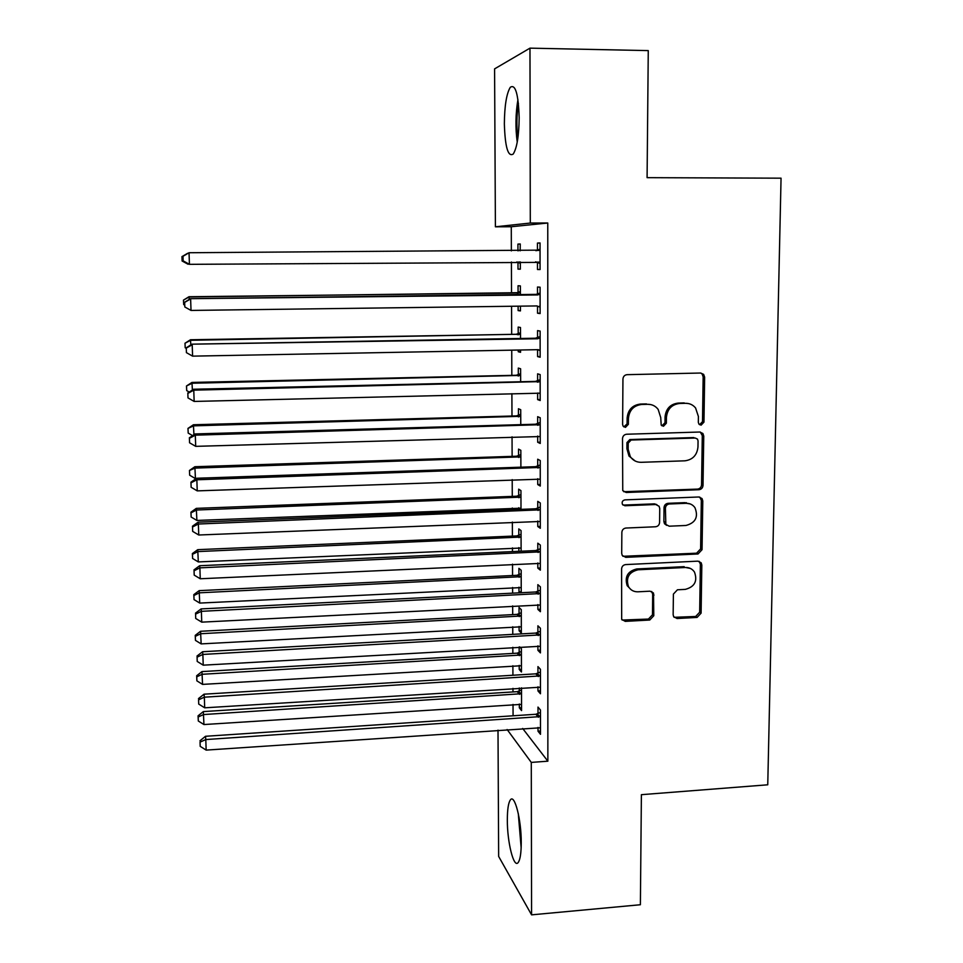 <?xml version="1.0" encoding="UTF-8"?>
<svg xmlns="http://www.w3.org/2000/svg" width="963" height="963" viewBox="0 0 963 963"><rect width="100%" height="100%" fill="white"/><g stroke="black" fill="none" stroke-linecap="round" stroke-linejoin="round"><path stroke-width="1.44" d="M701.1 425.152L703.965 422.119L704.639 377.183L703.652 374.378L700.655 373.03L627.094 374.667C624.59 374.98 623.205 376.449 622.941 379.049L622.616 424.466L623.097 426.128L625.469 427.367L628.37 424.31L628.418 418.46C629.272 410.166 633.69 405.507 641.659 404.472L647.798 404.304C652.083 404.304 655.538 406.001 658.162 409.407L660.726 417.545L661.208 425.128L663.483 426.248L666.36 423.202L666.42 417.388C667.311 409.143 671.693 404.496 679.577 403.473L685.668 403.304C689.689 403.292 692.987 404.845 695.575 407.963L698.404 416.485L698.319 422.276L698.921 424.117L701.1 425.152M699.559 424.707L702.496 421.686L703.159 376.87L702.171 374.077L700.751 373.03M623.868 426.898L627.094 423.864L627.142 418.026L628.418 418.46M661.906 425.802L664.988 422.769L665.048 416.955L666.42 417.388M507.332 819.995C507.357 809.377 508.392 802.66 510.426 799.844C514.603 793.656 521.38 819.718 521.248 842.601C521.2 853.218 520.164 859.875 518.142 862.571C513.748 868.542 507.2 842.047 507.332 819.995M504.359 123.794C504.54 105.701 506.526 93.531 510.306 87.284C515.434 83.841 518.383 94.001 519.165 117.763C518.913 136.048 516.926 148.146 513.207 154.056C508.031 157.234 505.081 147.146 504.359 123.794M673.149 614.671L673.655 616.681L677.073 618.523L697.092 617.427L701.1 613.154L701.822 565.064L701.196 562.837L697.91 561.152L625.673 564.583C623.217 564.956 621.857 566.4 621.592 568.916L621.677 619.341L625.252 621.376L649.748 620.028L653.793 615.73L653.504 593.076L650.037 591.186L637.879 591.812C633.69 591.872 630.536 590.102 628.43 586.527C625.733 577.631 628.947 572.046 638.072 569.783L685.596 567.484C689.412 567.424 692.373 568.952 694.479 572.082C697.73 581.098 694.66 586.864 685.295 589.38L677.434 589.789L673.402 594.075L673.149 614.671M522.668 728.461L547.863 761.191L547.766 223.007L530.3 223.043L495.403 226.799L494.585 68.879L529.975 48.15L530.3 223.043M547.863 761.191L531.287 762.407L531.576 914.85L498.653 856.432L498.003 730.147M529.975 48.15L648.268 50.606L647.088 177.661L781.053 178.179L767.752 784.797L641.394 794.68L640.383 904.739L531.576 914.85M698.957 489.722C701.377 489.385 702.737 487.94 703.014 485.412L703.748 436.095L702.906 433.494L699.788 432.026L626.648 434.229C624.156 434.566 622.784 436.022 622.519 438.598L622.748 490.612L626.215 492.49L698.957 489.722L697.501 489.108C699.932 488.771 701.281 487.338 701.558 484.81L702.292 435.625L700.294 432.038M702.785 500.989L702.051 549.68L698.019 553.978L625.733 557.336L622.206 555.374L621.701 553.388L621.857 532.383C622.122 529.843 623.482 528.398 625.95 528.037L655.514 526.773C657.97 526.424 659.33 524.979 659.595 522.452L659.739 508.524L659.113 506.273L655.755 504.516L624.891 505.744L622.459 504.407C621.641 502 622.471 500.495 624.939 499.869L698.849 496.992L702.051 498.581L702.785 500.989L701.329 500.339L700.607 548.91L702.051 549.68M537.968 686.8L537.968 690.928L540.46 693.769L540.436 669.297L537.944 666.601L537.956 673.173M519.153 646.943L519.165 652.541M519.201 665.361L519.213 669.441L521.452 669.309M519.213 669.441L521.452 672.005L521.392 648.713L519.719 646.907M537.872 604.583L537.872 609.374L540.387 611.698L540.363 586.816L537.848 584.649L537.86 591.342M521.236 592.714L521.176 570.289L518.913 568.339L518.925 574.694M518.973 587.165L518.985 591.848L521.236 591.739M519.984 592.787L518.985 591.848M537.775 521.019L537.775 526.496L540.303 528.278L540.279 502.975L537.751 501.362L537.763 508.151M520.995 509.367L520.947 490.624L518.672 489.168L518.696 495.62M518.732 507.742L518.732 509.463M537.679 436.058L537.679 442.246L540.231 443.462L540.207 417.749L537.655 416.69L537.655 423.6M520.766 424.635L520.718 409.708L518.431 408.757L518.443 415.318M537.571 349.665L537.583 356.587L540.147 357.237L540.123 331.079L537.547 330.61L537.559 337.628M520.526 338.495L520.489 327.504L518.178 327.083L518.202 333.74M518.25 350.026L518.25 351.724L520.562 351.676M520.55 349.99L520.562 352.302L518.25 351.724M537.474 262.381L537.486 269.496L540.062 269.544L540.038 242.941L537.45 243.073L537.462 250.211M520.164 250.825L520.261 243.976L517.925 244.096L517.95 250.837L520.273 249.874M517.986 262.381L518.01 269.122L520.321 269.11M520.309 261.936L520.333 269.171L518.01 269.122M547.766 223.007L511.281 226.75L511.365 250.886M511.413 262.008L511.522 293.077M511.57 306.258L511.678 334.39M511.738 350.147L511.822 375.365M511.895 393.674L511.979 416.028M512.051 436.829L512.123 456.366M512.208 479.622L512.268 496.39M512.304 508.007L512.316 509.716M512.364 522.066L512.412 536.102M512.46 547.899L512.472 551.606M512.521 564.162L512.557 575.513M512.605 587.478L512.617 593.16M512.665 605.908L512.701 614.623M512.749 626.769L512.773 634.364M512.822 647.305L512.846 653.42M512.882 665.746L512.918 675.244M512.966 688.376L512.978 691.928M513.026 704.422L513.074 715.786M520.393 294.883L520.369 285.903L518.058 285.746L518.07 292.463M518.118 306.174L518.13 310.592L520.441 310.555M520.429 306.15L520.441 310.905L518.13 310.592M537.523 306.162L537.535 313.216L540.111 313.565L540.087 287.203L537.498 287.022L537.51 294.112M520.646 381.745L520.61 368.769L518.299 368.083L518.323 374.691M537.631 393.036L537.631 399.597L540.183 400.524L540.159 374.595L537.607 373.837L537.607 380.794M520.887 467.175L520.839 450.323L518.551 449.119L518.563 455.631M537.727 478.707L537.727 484.545L540.267 486.05L540.243 460.543L537.703 459.207L537.715 466.056M521.115 551.221L521.055 530.613L518.792 528.904L518.804 535.308M518.852 547.61L518.864 551.317M537.823 562.97L537.823 568.11L540.339 570.156L540.315 545.07L537.799 543.18L537.811 549.921M519.081 626.419L519.105 630.789L521.344 633.124L521.284 609.651L519.033 607.46L519.045 613.768M537.92 645.86L537.92 650.314L540.424 652.902L540.399 628.225L537.896 625.794L537.908 632.426M519.274 687.979L519.286 691.025M519.322 704.001L519.334 707.793L521.561 707.649M521.501 687.835L521.561 710.598L519.334 707.793M538.016 727.414L538.016 731.206L540.496 734.312L540.472 710.032L537.992 707.083L538.004 713.595M507.128 729.521L531.287 762.407M511.281 226.75L495.403 226.799M517.925 244.096L520.261 244.084M537.486 269.496L540.062 269.471M537.45 243.073L540.038 243.061M537.535 313.216L540.111 313.18M537.583 356.587L540.147 356.539M537.631 399.597L540.183 399.525M537.679 442.246L540.231 442.161M537.727 484.545L540.267 484.449M537.775 526.496L540.303 526.388M537.823 568.11L540.339 567.989M537.872 609.374L540.375 609.242M519.105 630.789L521.344 630.669M537.92 650.314L540.412 650.169M537.968 690.928L540.46 690.772M538.016 731.206L540.496 731.037M688.437 403.545L685.668 403.304M665.048 416.955C665.927 408.733 670.308 404.111 678.169 403.088L684.236 402.919M650.94 404.616L647.798 404.304M627.142 418.026C627.996 409.757 632.402 405.11 640.347 404.075L646.474 403.918M623.735 491.708L697.501 489.108M698.055 440.898L697.477 439.092L695.286 438.045L631.114 440.031L628.225 443.088L628.177 449.227L630.271 456.582C632.896 460.41 636.519 462.324 641.141 462.312L684.91 460.82C692.722 459.748 697.08 455.126 697.97 446.976L698.055 440.898M635.267 461.06L628.995 456.053L626.901 448.722L626.949 442.595L629.838 439.549L693.841 437.563M622.892 556.289L696.586 553.195L700.607 548.91M656.886 504.636L654.419 503.854L623.639 505.081L624.891 505.744M622.941 505.009L623.639 505.081M685.957 525.473C695.599 522.861 698.596 516.914 694.937 507.657C692.806 504.708 689.905 503.264 686.246 503.3L669.466 503.974C667.022 504.311 665.662 505.756 665.397 508.295L665.854 524.438L669.213 526.195L685.957 525.473M690.134 503.902L686.246 503.3M666.649 525.341L664.494 523.728L663.88 521.513L664.037 507.621C664.301 505.094 665.662 503.661 668.105 503.312L684.837 502.65M701.329 500.339L699.74 497.064M690.375 568.423L685.596 567.484M630.897 589.537L627.178 585.648C624.481 576.777 627.683 571.203 636.784 568.952L684.187 566.665M622.134 620.052L648.448 619.065L652.481 614.779L652.685 594.183L651.638 591.451M674.112 617.319L695.671 616.476L699.668 612.215L700.378 564.246L699.138 561.297M516.842 261.96L520.309 263.332M188.014 263.633L189.073 264.223M519.105 261.948L520.309 262.381M181.947 256.627L187.653 253.281L181.947 256.627L182.103 260.997L181.995 256.615M188.038 264.235L182.103 260.997L188.038 264.235M182.982 256.29L183.151 260.913L182.982 256.29L189.037 252.739L540.05 250.127M183.042 256.278L189.037 252.739L189.434 264.331L183.151 260.913M540.062 262.381L189.434 264.331L183.211 260.901M535.982 250.741L540.05 249.116M540.062 263.441L535.609 261.828M520.393 291.476L515.987 293.029L188.989 296.724L189.254 299.421M520.393 292.656L189.169 296.965L183.476 300.107L183.68 304.549L183.524 300.215M184.691 305.115L183.68 304.549M183.476 300.107L188.989 296.724M520.501 332.741L516.12 334.305L190.481 339.758L190.818 344.91M520.514 334.197L190.662 340.276L184.992 343.225L185.197 347.751L185.04 343.442M186.208 348.317L185.197 347.751M184.992 343.225L190.481 339.758M537.884 294.931L190.433 298.686L540.087 294.329M184.655 302.382L184.824 306.98L184.655 302.382L190.626 298.951L191.023 310.435L537.029 305.933M540.099 306.463L539.485 306.222M535.32 294.702L540.087 293.005M540.099 307.209L536.945 305.933M190.433 298.686L184.595 302.274M184.824 306.98L191.023 310.435M537.932 338.759L191.998 344.164L540.135 338.145M186.256 348.1L186.413 352.639L186.256 348.1L192.203 344.754L192.588 356.141L538.353 349.665M540.147 350.195L539.521 349.942M535.38 338.242L540.135 336.52M540.147 350.604L537.751 349.665M191.998 344.164L186.196 347.848M186.413 352.639L192.588 356.141M517.853 138.323C516.397 126.731 516.589 115.091 518.431 103.402M517.938 99.562C515.554 113.815 515.313 127.995 517.239 142.115M521.248 843.636L519.069 817.575M518.275 813.458L521.152 847.861M520.622 373.692L516.252 375.269L191.962 382.431L192.383 390.015M520.622 375.414L192.143 383.238L186.485 385.982L186.702 390.593L186.545 386.319M189.266 392.061L186.702 390.593M186.485 385.982L191.962 382.431M520.73 414.307L516.385 415.908L193.419 424.755L193.924 434.722M520.742 416.305L193.623 425.851L187.978 428.403L188.194 433.085L188.038 428.848M192.588 435.625L188.194 433.085M187.978 428.403L193.419 424.755M537.98 382.227L535.44 381.408L193.551 389.245L193.768 390.159L540.171 381.601M187.845 393.41L188.002 397.912L187.845 393.41L193.768 390.159L194.153 401.439L539.292 393.205M540.183 393.542L539.569 393.301M535.44 381.408L540.171 379.675M540.183 393.65L538.714 393.073M193.551 389.245L187.773 393.036M188.002 397.912L194.153 401.439M538.028 425.321L535.5 424.226L195.092 433.94L195.308 435.168L540.207 424.695M189.41 438.321L189.567 442.787L189.41 438.321L195.308 435.168L195.694 446.351L540.219 436.54M535.5 424.226L540.207 422.48M195.092 433.94L189.338 437.816M189.567 442.787L195.694 446.351M520.851 454.62L516.517 456.221L194.875 466.73L195.441 478.611L196.127 478.587M520.851 456.871L195.08 468.102L189.458 470.462L189.675 475.228L189.518 471.027M195.441 478.611L189.675 475.228M189.458 470.462L194.875 466.73M538.076 468.066L535.548 466.682L196.621 478.25L196.849 479.779L540.255 467.428M190.975 482.848L191.131 487.278L190.975 482.848L196.849 479.779L197.234 490.877L540.255 479.177M535.548 466.682L540.243 464.924M196.621 478.25L190.903 482.222M191.131 487.278L197.234 490.877M520.959 494.609L516.649 496.222L196.308 508.368L196.885 520.441L520.995 508.187M686.39 502.71L685.259 502.842M520.971 497.125L196.524 510.017L190.987 512.858L190.927 512.196L191.143 517.023L190.987 512.858M196.885 520.441L191.143 517.023M190.927 512.196L196.308 508.368M538.124 510.462L535.609 508.789L198.125 522.175L198.366 524.016L540.291 509.812M192.516 526.99L192.672 531.383L192.516 526.99L198.366 524.016L198.751 535.007L540.303 521.465M535.609 508.789L540.291 507.02M198.125 522.175L192.444 526.243M192.672 531.383L198.751 535.007M521.067 534.296L516.77 535.922L197.74 549.668L198.318 561.923L521.115 548.031M521.079 537.053L197.969 551.582L192.456 554.351L192.371 553.581L192.6 558.48L192.456 554.351M198.318 561.923L192.6 558.48M192.371 553.581L197.74 549.668M538.173 552.497L535.669 550.559L199.63 565.726L199.883 567.857L540.327 551.847M194.057 570.758L194.201 575.116L194.057 570.758L199.883 567.857L200.256 578.763L540.339 563.403M535.669 550.559L540.327 548.778M199.63 565.726L193.972 569.891M194.201 575.116L200.256 578.763M521.176 573.671L516.902 575.308L199.16 590.644L199.738 603.079L521.224 587.574M521.188 576.681L199.389 592.823L193.9 595.507L193.816 594.628L194.032 599.6L193.9 595.507M199.738 603.079L194.032 599.6M193.816 594.628L199.16 590.644M538.221 594.195L535.729 591.98L201.111 608.917L201.375 611.336L540.363 593.545M195.573 614.141L195.718 618.463L195.573 614.141L201.375 611.336L201.749 622.146L540.375 605.005M535.729 591.98L540.363 590.199M201.111 608.917L195.477 613.166M195.718 618.463L201.749 622.146M521.296 612.745L517.035 614.382L200.557 631.283L201.159 643.898L521.332 626.805M521.296 615.995L200.798 633.726L195.333 636.338L195.248 635.351L195.465 640.395L195.333 636.338M201.159 643.898L195.465 640.395M195.248 635.351L200.557 631.283M538.269 635.556L535.777 633.076L202.591 651.734L202.856 654.443L540.399 634.894M197.078 657.163L197.222 661.449L197.078 657.163L202.856 654.443L203.229 665.168L540.412 646.257M535.777 633.076L540.399 631.271M202.591 651.734L196.982 656.068M197.222 661.449L203.229 665.168M521.404 651.518L517.155 653.167L201.953 671.596L202.555 684.392L521.44 665.734M521.404 655.009L202.206 674.293L196.753 676.833L196.669 675.749L196.885 680.865L196.753 676.833M202.555 684.392L196.885 680.865M196.669 675.749L201.953 671.596M538.317 676.58L535.837 673.835L204.048 694.191L204.337 697.188L540.436 675.906M198.571 699.824L198.715 704.073L198.571 699.824L204.337 697.188L204.698 707.817L540.448 687.185M535.837 673.835L540.436 672.018M204.048 694.191L198.474 698.608M198.715 704.073L204.698 707.817M521.513 689.99L517.275 691.663L203.337 711.597L203.939 724.549L521.549 704.362M521.513 693.721L203.59 714.546L198.161 717.002L198.065 715.822L198.306 721.01L198.161 717.002M203.939 724.549L198.306 721.01M198.065 715.822L203.337 711.597M538.365 717.266L535.897 714.269L205.504 736.286L205.793 739.56L540.484 716.592M200.051 742.124L200.196 746.337L200.051 742.124L205.793 739.56L206.154 750.105L540.484 727.775M535.897 714.269L540.472 712.439M205.504 736.286L199.955 740.8M200.196 746.337L206.154 750.105M702.496 421.686L703.965 422.119M627.094 423.864L628.37 424.31M664.988 422.769L666.36 423.202M678.169 403.088L679.577 403.473M640.347 404.075L641.659 404.472M703.159 376.87L704.639 377.183M624.951 491.852L626.215 492.49M702.292 435.625L703.748 436.095M701.558 484.81L703.014 485.412M629.838 439.549L631.114 440.031M626.949 442.595L628.225 443.088M626.901 448.722L628.177 449.227M696.586 553.195L698.019 553.978M624.481 556.542L625.733 557.336M654.419 503.854L655.755 504.516M668.105 503.312L669.466 503.974M664.037 507.621L665.397 508.295M663.88 521.513L665.24 522.211M636.784 568.952L638.072 569.783M652.685 594.183L654.009 595.086M652.481 614.779L653.793 615.73M648.448 619.065L649.748 620.028M624.012 620.413L625.252 621.376M700.378 564.246L701.822 565.064M699.668 612.215L701.1 613.154M695.671 616.476L697.092 617.427M675.701 617.572L677.073 618.523M517.396 262.141L519.719 262.141M539.436 262.117L536.848 262.129M539.424 250.392L536.836 250.476M517.492 292.716L519.803 292.908M515.987 293.029L518.299 293.233M517.613 333.992L519.924 334.45M516.12 334.305L518.419 334.775M539.473 294.594L536.897 294.377M539.509 338.41L536.945 337.893M517.745 374.944L520.044 375.666M516.252 375.269L518.551 376.003M517.865 415.571L520.152 416.558M516.385 415.908L518.672 416.895M539.557 381.878L536.993 381.059M539.593 424.972L537.053 423.864M517.986 455.884L520.273 457.124M516.517 456.221L518.792 457.473M539.641 467.705L537.101 466.321M518.118 495.885L520.393 497.377M516.649 496.222L518.913 497.727M539.677 510.089L537.149 508.428M518.238 535.572L520.501 537.318M516.77 535.922L519.033 537.667M539.725 552.124L537.21 550.186M518.359 574.947L520.61 576.945M516.902 575.308L519.153 577.294M539.762 593.822L537.258 591.607M518.479 614.033L520.73 616.26M517.035 614.382L519.274 616.621M539.798 635.171L537.306 632.691M518.6 652.806L520.839 655.273M517.155 653.167L519.382 655.634M539.846 676.182L537.354 673.45M518.72 691.29L520.947 693.986M517.275 691.663L519.502 694.359M539.882 716.869L537.402 713.872M702.171 374.077L703.652 374.378M701.437 433.025L702.906 433.494M628.995 456.053L630.271 456.582M664.494 523.728L665.854 524.438M700.607 497.943L702.051 498.581M627.178 585.648L628.43 586.527M652.18 592.185L653.504 593.076M699.752 562.031L701.196 562.837"/></g></svg>
